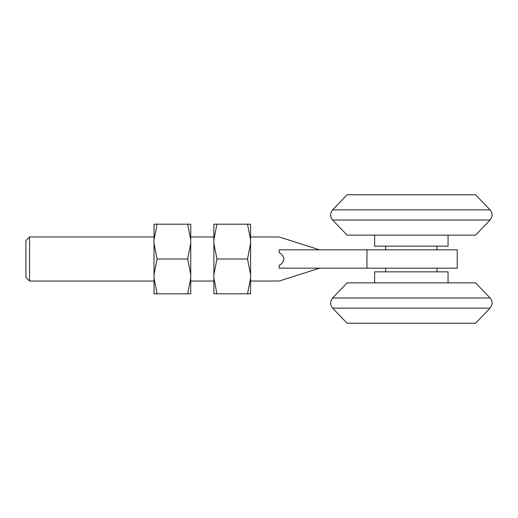 <?xml version="1.0" encoding="UTF-8"?>
<svg xmlns="http://www.w3.org/2000/svg" width="518" height="518" viewBox="0 0 518 518"><rect width="100%" height="100%" fill="white"/><g stroke="black" fill="none" stroke-linecap="round" stroke-linejoin="round"><path stroke-width="0.78" d="M29.571 281.028L25.9 277.357L25.9 240.643L29.571 236.972L29.571 281.028L154.034 281.028M366.964 249.825L457.226 249.825L457.226 268.175L279.189 268.175L279.189 265.294C281.876 263.979 283.45 261.881 283.896 259C283.443 256.119 281.876 254.021 279.189 252.706L279.189 249.825L366.964 249.825L366.964 268.175M319.567 268.175L279.189 281.028L319.567 268.175M319.567 249.825L279.189 236.972L319.567 249.825M385.645 246.154L385.645 249.825M385.645 268.175L385.645 271.846M437.037 246.154L437.037 249.825M437.037 268.175L437.037 271.846M374.631 282.86L374.631 271.846L448.051 271.846L448.051 282.86M448.051 235.14L448.051 246.154L374.631 246.154L374.631 235.14M250.582 278.211L247.513 293.81L250.582 293.81L250.582 224.19L216.945 224.19L213.876 239.789L213.876 224.19L216.945 224.19M250.582 239.789L247.513 224.19M250.582 274.598L247.513 259L250.582 243.402M213.876 243.402L216.945 259L213.876 274.598L213.876 239.789M213.876 278.211L216.945 293.81L213.876 293.81L213.876 274.598M247.513 259L216.945 259M247.513 293.81L216.945 293.81M190.741 278.211L187.665 293.81L190.741 293.81L190.741 224.19L157.103 224.19L154.034 239.789L154.034 224.19L157.103 224.19M190.741 239.789L187.665 224.19M190.741 274.598L187.665 259L190.741 243.402M154.034 243.402L157.103 259L154.034 274.598L154.034 239.789M154.034 278.211L157.103 293.81L154.034 293.81L154.034 274.598M187.665 259L157.103 259M187.665 293.81L157.103 293.81M347.099 323.238L475.582 323.238L490.06 308.132C492.76 304.746 492.76 301.359 490.06 297.973L332.621 297.973C329.921 301.359 329.921 304.746 332.621 308.132L490.06 308.132C492.76 304.746 492.76 301.359 490.06 297.973L475.582 282.86L347.099 282.86L332.621 297.973C329.921 301.359 329.921 304.746 332.621 308.132L347.099 323.238M349.805 194.762L347.099 194.762L332.621 209.868C329.921 213.254 329.921 216.641 332.621 220.027L490.06 220.027L475.582 235.14L347.099 235.14L332.621 220.027C329.921 216.641 329.921 213.254 332.621 209.868L490.06 209.868C492.76 213.254 492.76 216.641 490.06 220.027C492.76 216.641 492.76 213.254 490.06 209.868L475.582 194.762L349.805 194.762M250.582 281.028L279.189 281.028M190.741 281.028L213.876 281.028M29.571 236.972L154.034 236.972M190.741 236.972L213.876 236.972M250.582 236.972L279.189 236.972"/></g></svg>

